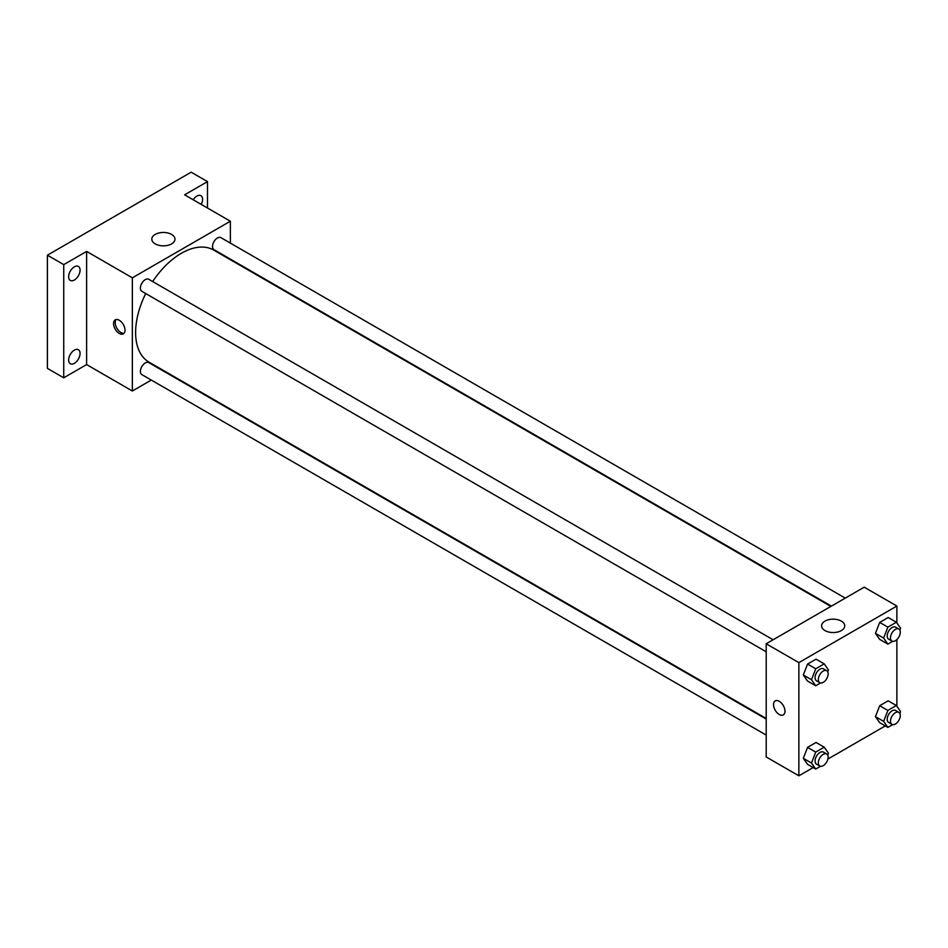 <?xml version="1.0" encoding="UTF-8"?>
<svg xmlns="http://www.w3.org/2000/svg" width="948" height="948" viewBox="0 0 948 948"><rect width="100%" height="100%" fill="white"/><g stroke="black" fill="none" stroke-linecap="round" stroke-linejoin="round"><path stroke-width="1.42" d="M151.289 380.065L132.353 391.003L86.612 364.589L63.741 377.802L47.4 368.369L47.4 255.19L191.164 172.192L207.494 181.625L207.494 208.027M74.359 363.333A8.082 4.669 -60 0 1 70.306 363.736A8.082 4.669 -60 0 1 69.074 357.254A8.082 4.669 -60 0 1 74.359 350.12A8.082 4.669 -60 0 1 78.4 349.729A8.082 4.669 -60 0 1 79.632 356.199A8.082 4.669 -60 0 1 74.359 363.333M74.359 280.027A8.082 4.669 -60 0 1 70.306 280.43A8.082 4.669 -60 0 1 69.074 273.948A8.082 4.669 -60 0 1 74.359 266.826A8.082 4.669 -60 0 1 78.4 266.424A8.082 4.669 -60 0 1 79.632 272.906A8.082 4.669 -60 0 1 74.359 280.027M86.612 364.589L86.612 251.41L63.741 264.622L47.4 255.19M63.741 377.802L63.741 264.622M132.353 391.003L132.353 277.823L86.612 251.41M132.353 277.823L230.364 221.228L184.623 194.826L207.494 181.625M155.188 243.885A11.589 6.695 180 0 1 151.798 239.157A11.589 6.695 180 0 1 163.388 232.461A11.589 6.695 180 0 1 174.977 239.157A11.589 6.695 180 0 1 167.82 245.331A11.589 6.695 180 0 1 155.188 243.885M193.191 199.767A8.082 4.669 -60 0 1 196.876 196.082A8.082 4.669 -60 0 1 200.917 195.691A8.082 4.669 -60 0 1 201.249 204.424M145.731 293.548A64.689 37.351 120 0 0 135.611 332.523A64.689 37.351 120 0 0 149.014 362.136L766.197 718.466M830.875 606.424L213.703 250.094A64.689 37.351 120 0 0 152.664 281.544M230.364 221.228L230.364 243.103M230.364 259.112L230.364 259.716M845.26 598.117L220.896 237.64A6.932 4.005 120 0 0 215.552 239.5A6.932 4.005 120 0 0 212.53 246.468A6.932 4.005 120 0 0 213.964 249.644L831.396 606.116M766.197 719.07L148.753 362.586A6.932 4.005 120 0 0 143.409 364.447A6.932 4.005 120 0 0 140.387 371.426A6.932 4.005 120 0 0 141.821 374.59L766.197 735.067M766.197 651.774L141.821 291.297A6.932 4.005 -60 0 1 141.821 283.286A6.932 4.005 -60 0 1 148.753 279.293L773.118 639.77M124.994 330.165A8.082 4.669 60 0 1 123.323 333.874A8.082 4.669 60 0 1 115.241 329.205A8.082 4.669 60 0 1 115.241 319.867A8.082 4.669 60 0 1 121.463 322.036A8.082 4.669 60 0 1 124.994 330.165M124.058 333.246A8.082 4.669 60 0 1 116.888 328.245A8.082 4.669 60 0 1 116.142 319.535M813.147 767.572L798.868 775.808L766.197 756.954L766.197 643.763L864.209 587.179L896.879 606.045L896.879 622.978M885.29 725.919L827.9 759.052M879.697 639.39L875.454 633.347L879.697 622.409L888.193 617.515L879.697 622.409L875.454 633.347L879.697 639.39L887.873 644.107L883.619 638.063L887.873 627.126L896.358 622.232L900.6 628.263L899.865 630.171M807.554 764.337L803.312 758.305L807.554 747.368L816.05 742.462L807.554 747.368L803.312 758.305L807.554 764.337L815.73 769.053L811.488 763.022L815.73 752.084L824.215 747.178L828.457 753.222L827.723 755.129M896.879 639.568L896.879 706.272M798.868 775.808L798.868 662.628L896.879 606.045M879.697 722.696L875.454 716.652L879.697 705.715L888.193 700.809L879.697 705.715L875.454 716.652L879.697 722.696L887.873 727.412L883.619 721.369L887.873 710.431L896.358 705.525L900.6 711.569L899.865 713.477M807.554 681.043L803.312 675L807.554 664.062L816.05 659.168L807.554 664.062L803.312 675L807.554 681.043L815.73 685.76L811.488 679.716L815.73 668.778L824.215 663.873L828.457 669.916L827.723 671.824M798.868 662.628L766.197 643.763M824.973 630.574A11.589 6.695 180 0 1 821.584 625.846A11.589 6.695 180 0 1 833.174 619.163A11.589 6.695 180 0 1 844.763 625.846A11.589 6.695 180 0 1 837.605 632.032A11.589 6.695 180 0 1 824.973 630.574M784.98 711.201A8.082 4.669 60 0 1 783.309 714.91A8.082 4.669 60 0 1 775.215 710.242A8.082 4.669 60 0 1 775.215 700.904A8.082 4.669 60 0 1 781.448 703.072A8.082 4.669 60 0 1 784.98 711.201M783.309 714.91A8.082 4.669 60 0 1 775.215 710.242A8.082 4.669 60 0 1 775.215 700.904M820.53 682.987L815.73 685.76M826.703 670.698L823.433 668.814A6.932 4.005 120 0 0 818.1 670.674A6.932 4.005 120 0 0 815.067 677.642A6.932 4.005 120 0 0 816.501 680.818L819.771 682.702A6.932 4.005 120 0 0 826.703 678.709A6.932 4.005 120 0 0 826.703 670.698A6.932 4.005 120 0 0 821.359 672.559A6.932 4.005 120 0 0 818.337 679.538A6.932 4.005 120 0 0 819.771 682.702M811.488 679.716L803.312 675M815.73 668.778L807.554 664.062M824.215 663.873L816.05 659.168M892.672 641.334L887.873 644.107M898.846 629.045L895.576 627.161A6.932 4.005 120 0 0 890.231 629.022A6.932 4.005 120 0 0 887.21 636.001A6.932 4.005 120 0 0 888.643 639.165L891.914 641.061A6.932 4.005 120 0 0 898.846 637.056A6.932 4.005 120 0 0 898.846 629.045A6.932 4.005 120 0 0 893.502 630.906A6.932 4.005 120 0 0 890.48 637.885A6.932 4.005 120 0 0 891.914 641.061M883.619 638.063L875.454 633.347M887.873 627.126L879.697 622.409M896.358 622.232L888.193 617.515M820.53 766.28L815.73 769.053M826.703 754.004L823.433 752.12A6.932 4.005 120 0 0 818.1 753.968A6.932 4.005 120 0 0 815.067 760.948A6.932 4.005 120 0 0 816.501 764.124L819.771 766.008A6.932 4.005 120 0 0 826.703 762.002A6.932 4.005 120 0 0 826.703 754.004A6.932 4.005 120 0 0 821.359 755.864A6.932 4.005 120 0 0 818.337 762.832A6.932 4.005 120 0 0 819.771 766.008M811.488 763.022L803.312 758.305M815.73 752.084L807.554 747.368M824.215 747.178L816.05 742.462M892.672 724.639L887.873 727.412M898.846 712.351L895.576 710.467A6.932 4.005 120 0 0 890.231 712.327A6.932 4.005 120 0 0 887.21 719.295A6.932 4.005 120 0 0 888.643 722.471L891.914 724.355A6.932 4.005 120 0 0 898.846 720.35A6.932 4.005 120 0 0 898.846 712.351A6.932 4.005 120 0 0 893.502 714.211A6.932 4.005 120 0 0 890.48 721.179A6.932 4.005 120 0 0 891.914 724.355M883.619 721.369L875.454 716.652M887.873 710.431L879.697 705.715M896.358 705.525L888.193 700.809"/></g></svg>
